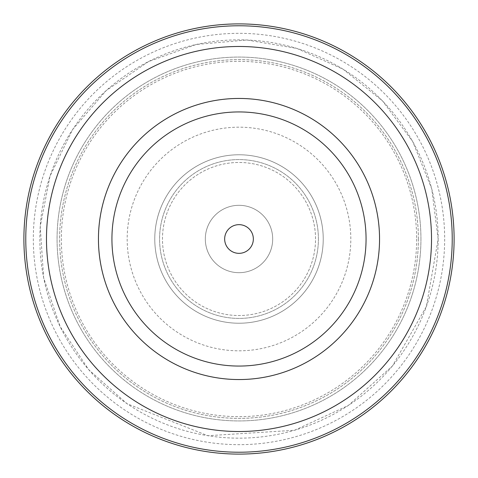 <?xml version="1.0" encoding="UTF-8"?>
<svg xmlns="http://www.w3.org/2000/svg" width="478" height="478" viewBox="0 0 478 478"><rect width="100%" height="100%" fill="white"/><g stroke="black" fill="none" stroke-linecap="round" stroke-linejoin="round"><path stroke-width="0.36" stroke-dasharray="2.39 1.79" d="M366.07 239A127.07 127.07 0 0 0 175.468 128.958A127.07 127.07 0 0 0 175.468 349.042A127.07 127.07 0 0 0 366.07 239A127.07 127.07 0 0 1 175.468 349.042A127.07 127.07 0 0 1 175.468 128.958A127.07 127.07 0 0 1 366.07 239M379.544 239A140.544 140.544 0 0 1 168.728 360.717A140.544 140.544 0 0 1 168.728 117.283A140.544 140.544 0 0 1 379.544 239M272.693 239A33.693 33.693 0 0 1 222.156 268.176A33.693 33.693 0 0 1 222.156 209.824A33.693 33.693 0 0 1 272.693 239A33.693 33.693 0 0 1 222.156 268.176A33.693 33.693 0 0 1 222.156 209.824A33.693 33.693 0 0 1 272.693 239M420.939 239A181.939 181.939 0 0 1 148.031 396.561A181.939 181.939 0 0 1 148.031 81.439A181.939 181.939 0 0 1 420.939 239A181.939 181.939 0 0 1 148.031 396.561A181.939 181.939 0 0 1 148.031 81.439A181.939 181.939 0 0 1 420.939 239M454.1 239A215.1 215.1 0 0 1 131.45 425.283A215.1 215.1 0 0 1 131.45 52.717A215.1 215.1 0 0 1 454.1 239M444.665 239A205.665 205.665 0 0 1 136.164 417.115A205.665 205.665 0 0 1 136.164 60.885A205.665 205.665 0 0 1 444.665 239M323.23 239A84.23 84.23 0 0 1 196.882 311.943A84.23 84.23 0 0 1 196.882 166.057A84.23 84.23 0 0 1 323.23 239A84.23 84.23 0 0 1 196.882 311.943A84.23 84.23 0 0 1 196.882 166.057A84.23 84.23 0 0 1 323.23 239A84.23 84.23 0 0 1 196.882 311.943A84.23 84.23 0 0 1 196.882 166.057A84.23 84.23 0 0 1 323.23 239A84.23 84.23 0 0 0 196.882 166.057A84.23 84.23 0 0 0 196.882 311.943A84.23 84.23 0 0 0 323.23 239M111.93 239A127.07 127.07 0 0 1 302.532 128.958A127.07 127.07 0 0 1 302.532 349.042A127.07 127.07 0 0 1 111.93 239M318.42 239A79.42 79.42 0 0 1 199.29 307.778A79.42 79.42 0 0 1 199.29 170.222A79.42 79.42 0 0 1 318.42 239A79.42 79.42 0 0 1 199.29 307.778A79.42 79.42 0 0 1 199.29 170.222A79.42 79.42 0 0 1 318.42 239M418.387 239A179.387 179.387 0 0 1 149.309 394.35A179.387 179.387 0 0 1 149.309 83.65A179.387 179.387 0 0 1 418.387 239M418.375 239A179.375 179.375 0 0 0 149.309 83.656A179.375 179.375 0 0 0 149.309 394.344A179.375 179.375 0 0 0 418.375 239M366.076 239A127.076 127.076 0 0 1 175.462 349.048A127.076 127.076 0 0 1 175.462 128.952A127.076 127.076 0 0 1 366.076 239M438.159 239A199.159 199.159 0 0 1 139.421 411.474A199.159 199.159 0 0 1 139.421 66.526A199.159 199.159 0 0 1 438.159 239M416.655 239A177.655 177.655 0 0 1 150.176 392.85A177.655 177.655 0 0 1 150.176 85.15A177.655 177.655 0 0 1 416.655 239M127.178 239A111.822 111.822 0 0 0 294.908 335.837A111.822 111.822 0 0 0 294.908 142.163A111.822 111.822 0 0 0 127.178 239M315.528 239A76.528 76.528 0 0 0 200.736 172.725A76.528 76.528 0 0 0 200.736 305.275A76.528 76.528 0 0 0 315.528 239A76.528 76.528 0 0 0 200.736 172.725A76.528 76.528 0 0 0 200.736 305.275A76.528 76.528 0 0 0 315.528 239M438.165 239L431.73 188.786L412.741 141.637L382.514 100.906L343.061 69.185L296.886 48.433L246.875 39.997L196.243 44.484L148.58 61.543L106.182 90.593L72.507 129.705L50.047 176.047L40.23 226.494L43.647 277.778L60.12 326.564L88.633 369.59L127.052 403.725L207.846 435.709L294.567 430.254L348.343 405.464L392.456 365.951L426.388 306.464L438.165 239"/><path stroke-width="0.72" d="M452.224 239A213.224 213.224 0 0 1 132.388 423.657A213.224 213.224 0 0 1 132.388 54.343A213.224 213.224 0 0 1 452.224 239M379.544 239A140.544 140.544 0 0 1 168.728 360.717A140.544 140.544 0 0 1 168.728 117.283A140.544 140.544 0 0 1 379.544 239M454.1 239A215.1 215.1 0 0 1 131.45 425.283A215.1 215.1 0 0 1 131.45 52.717A215.1 215.1 0 0 1 454.1 239M224.66 239A14.34 14.34 0 0 0 246.17 251.422A14.34 14.34 0 0 0 246.17 226.578A14.34 14.34 0 0 0 224.66 239M111.93 239A127.07 127.07 0 0 0 302.532 349.042A127.07 127.07 0 0 0 302.532 128.958A127.07 127.07 0 0 0 111.93 239A127.07 127.07 0 0 0 302.532 349.042A127.07 127.07 0 0 0 302.532 128.958A127.07 127.07 0 0 0 111.93 239M431.52 239A192.52 192.52 0 0 1 142.743 405.726A192.52 192.52 0 0 1 142.743 72.274A192.52 192.52 0 0 1 431.52 239A192.526 192.526 0 0 0 142.737 72.268A192.526 192.526 0 0 0 142.737 405.732A192.526 192.526 0 0 0 431.526 239M379.55 239A140.55 140.55 0 0 0 168.722 117.277A140.55 140.55 0 0 0 168.722 360.723A140.55 140.55 0 0 0 379.55 239"/></g></svg>
